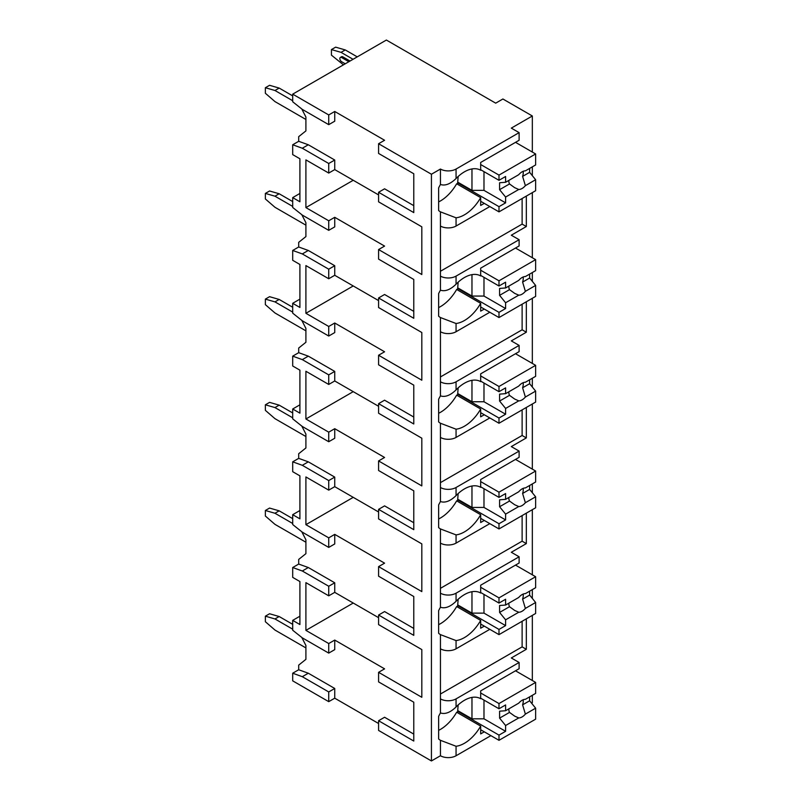 <?xml version="1.0" encoding="UTF-8"?>
<svg xmlns="http://www.w3.org/2000/svg" width="801" height="801" viewBox="0 0 801 801"><rect width="100%" height="100%" fill="white"/><g stroke="black" fill="none" stroke-linecap="round" stroke-linejoin="round"><path stroke-width="1.2" d="M299.904 616.219L292.695 620.375L292.695 630.227L302.307 637.856L328.73 653.105L328.73 643.543L334.738 640.069L384.58 668.855L378.583 672.319L378.583 681.891L413.777 702.207L413.777 734.106L384.58 717.255L378.583 720.73L378.583 730.432L431.429 760.95L440.44 755.754A11.044 6.378 0 0 0 456.059 755.754L490.893 735.638M531.544 703.148L532.335 702.697L532.335 695.308M328.73 701.656L328.73 691.944L302.307 676.695L292.695 673.22L292.695 680.85L328.73 701.656L334.738 698.192L378.583 723.503M384.58 140.265L378.583 143.729L431.429 174.238L440.44 169.041A11.044 6.378 0 0 0 456.059 169.041L519.118 132.636L511.308 128.12L532.335 115.985L502.898 98.994L495.699 103.159L386.382 40.05L292.695 94.148L328.73 114.944L334.738 111.479L384.58 140.265M413.777 173.757L413.777 205.657L384.58 188.806L378.583 192.27L413.777 212.595L413.777 173.757L378.583 153.442L378.583 143.729M299.904 193.452L292.695 197.617L292.695 207.459L302.307 215.089L328.73 230.348L334.738 226.883L334.738 217.311L384.58 246.087L378.583 249.562L421.817 274.523L421.817 226.813L378.583 201.842L378.583 192.27M413.777 279.449L413.777 311.349L384.58 294.498L378.583 297.962L413.777 318.287L413.777 279.449L378.583 259.123L378.583 249.562M299.904 299.143L292.695 303.309L292.695 313.151L302.307 320.78L328.73 336.04L334.738 332.575L334.738 323.003L384.58 351.779L378.583 355.243L421.817 380.215L421.817 332.505L378.583 307.534L378.583 297.962M413.777 385.141L413.777 417.041L384.58 400.19L378.583 403.654L413.777 423.979L413.777 385.141L378.583 364.815L378.583 355.243M299.904 404.835L292.695 409.001L292.695 418.843L302.307 426.472L328.73 441.731L334.738 438.257L334.738 428.695L384.58 457.471L378.583 460.935L421.817 485.907L421.817 438.187L378.583 413.226L378.583 403.654M413.777 490.833L413.777 522.733L384.58 505.882L378.583 509.346L413.777 529.661L413.777 490.833L378.583 470.507L378.583 460.935M299.904 510.527L292.695 514.683L292.695 524.535L302.307 532.164L328.73 547.423L334.738 543.949L334.738 534.377L384.58 563.163L378.583 566.627L421.817 591.599L421.817 543.879L378.583 518.918L378.583 509.346M413.777 596.515L413.777 628.425L384.58 611.574L378.583 615.038L413.777 635.353L413.777 596.515L378.583 576.199L378.583 566.627M378.583 672.319L421.817 697.291L421.817 649.571L378.583 624.61L378.583 615.038M292.695 94.148L292.695 101.767L302.307 109.397L328.73 124.656L334.738 121.191L334.738 111.479M431.429 760.95L431.429 174.238M413.777 702.207L413.777 741.045L378.583 720.73M378.583 617.671L334.738 592.36L328.73 595.824L305.902 582.647L305.902 630.367L353.231 603.043M328.73 643.543L305.902 630.367M378.583 194.913L334.738 169.592L334.738 160.03L308.305 144.771L298.703 141.306L298.703 136.651L305.902 130.903L305.902 117.026L301.797 108.996M378.583 300.595L334.738 275.284L334.738 265.712L308.305 250.463L298.703 246.988L298.703 242.343L305.902 236.585L305.902 222.718L301.797 214.688M378.583 406.287L334.738 380.976L334.738 371.404L308.305 356.155L298.703 352.68L298.703 348.035L305.902 342.277L305.902 328.41L301.797 320.38M378.583 511.979L334.738 486.668L334.738 477.096L308.305 461.837L298.703 458.372L298.703 453.726L305.902 447.969L305.902 434.102L301.797 426.072M334.738 592.36L334.738 582.788L308.305 567.529L298.703 564.064L298.703 559.418L305.902 553.661L305.902 539.794L301.797 531.764M334.738 698.192L334.738 688.48L308.305 673.22L298.703 669.756L298.703 665.11L305.902 659.353L305.902 645.486L301.797 637.446M328.73 653.105L334.738 649.641L334.738 640.069M334.738 169.592L328.73 173.066L305.902 159.89L305.902 207.599L353.231 180.275M328.73 230.348L328.73 220.776L334.738 217.311M328.73 220.776L305.902 207.599M328.73 124.656L328.73 114.944M328.73 691.944L334.738 688.48M328.73 173.066L328.73 163.494L334.738 160.03M292.695 303.309L299.904 307.464L299.904 264.47L292.695 260.305L292.695 250.463L302.307 253.927L328.73 269.186L328.73 278.758L334.738 275.284M328.73 269.186L334.738 265.712M328.73 336.04L328.73 326.468L334.738 323.003M292.695 409.001L299.904 413.156L299.904 370.162L292.695 365.997L292.695 356.155L302.307 359.619L328.73 374.878L328.73 384.45L334.738 380.976M328.73 374.878L334.738 371.404M328.73 441.731L328.73 432.16L334.738 428.695M292.695 514.683L299.904 518.848L299.904 475.854L292.695 471.689L292.695 461.837L302.307 465.311L328.73 480.57L328.73 490.132L334.738 486.668M328.73 480.57L334.738 477.096M328.73 547.423L328.73 537.851L334.738 534.377M328.73 595.824L328.73 586.252L334.738 582.788M292.695 197.617L299.904 201.772L299.904 158.778L292.695 154.613L292.695 144.771L298.703 141.306M328.73 163.494L302.307 148.235L292.695 144.771M328.73 278.758L305.902 265.582L305.902 313.291L353.231 285.967M328.73 326.468L305.902 313.291M328.73 384.45L305.902 371.274L305.902 418.983L353.231 391.659M328.73 432.16L305.902 418.983M328.73 490.132L305.902 476.955L305.902 524.675L353.231 497.351M328.73 537.851L305.902 524.675M292.695 620.375L299.904 624.54L299.904 581.536L292.695 577.381L292.695 567.529L298.703 564.064M328.73 586.252L302.307 571.003L292.695 567.529M292.695 673.22L298.703 669.756M292.695 250.463L298.703 246.988M292.695 356.155L298.703 352.68M292.695 461.837L298.703 458.372M532.335 680.5L532.335 615.378M532.335 598.427L532.335 589.616M532.335 574.818L532.335 509.696M532.335 492.735L532.335 483.924M532.335 469.126L532.335 404.004M532.335 387.043L532.335 378.232M532.335 363.434L532.335 298.312M532.335 281.351L532.335 272.54M532.335 257.742L532.335 192.62M532.335 175.659L532.335 166.848M532.335 152.05L532.335 115.985M440.44 543.118A11.044 6.378 0 0 0 456.059 543.118L456.059 534.888L440.44 528.93L440.44 607.238C445.106 608.81 450.312 606.828 456.059 601.291A32.28 18.633 120 0 1 480.6 592.98A32.28 18.633 120 0 1 480.68 593.02L480.68 585.211L519.118 563.023L519.118 556.785L511.308 552.269L526.327 543.609L526.327 513.161M440.44 437.426A11.044 6.378 0 0 0 456.059 437.426L456.059 429.196L440.44 423.238L440.44 501.546C445.106 503.118 450.312 501.136 456.059 495.599A32.28 18.633 120 0 1 480.6 487.288A32.28 18.633 120 0 1 480.68 487.338L480.68 479.529L519.118 457.331L519.118 451.093L511.308 446.588L526.327 437.917L526.327 407.469M440.44 331.734A11.044 6.378 0 0 0 456.059 331.734L456.059 323.504L440.44 317.546L440.44 395.864C445.106 397.426 450.312 395.444 456.059 389.907A32.28 18.633 120 0 1 480.6 381.596A32.28 18.633 120 0 1 480.68 381.646L480.68 373.837L519.118 351.639L519.118 345.401L511.308 340.896L526.327 332.225L526.327 301.777M440.44 226.042A11.044 6.378 0 0 0 456.059 226.042L456.059 217.812L440.44 211.854L440.44 290.172C445.106 291.744 450.312 289.752 456.059 284.215A32.28 18.633 120 0 1 480.6 275.904A32.28 18.633 120 0 1 480.68 275.955L480.68 268.145L519.118 245.947L519.118 239.709L511.308 235.204L526.327 226.533L526.327 196.085M519.118 662.477L519.118 668.715L480.68 690.903L480.68 698.712A32.28 18.633 120 0 0 480.6 698.672A32.28 18.633 120 0 0 456.059 706.973C450.312 712.52 445.106 714.502 440.44 712.93L440.44 698.883A11.044 6.378 0 0 0 456.059 698.883L519.118 662.477L511.308 657.961L526.327 649.301L526.327 618.853M456.059 648.81L456.059 640.58L440.44 634.622L440.44 648.81A11.044 6.378 0 0 0 456.059 648.81L489.811 629.326M480.52 170.172L480.68 170.263A32.28 18.633 120 0 0 480.6 170.213A32.28 18.633 120 0 0 456.059 178.523C450.312 184.06 445.106 186.052 440.44 184.48L440.44 169.041M440.44 755.754L440.44 740.314L456.059 746.262A32.28 18.633 120 0 0 480.68 726.096L456.66 712.229A32.28 18.633 120 0 1 438.638 730.352M440.44 276.115A11.044 6.378 0 0 0 456.059 276.115L519.118 239.709M440.44 381.807A11.044 6.378 0 0 0 456.059 381.807L519.118 345.401M440.44 487.499A11.044 6.378 0 0 0 456.059 487.499L519.118 451.093M440.44 593.191A11.044 6.378 0 0 0 456.059 593.191L519.118 556.785M440.44 184.48A32.28 18.633 120 0 0 438.638 187.885L438.638 210.533A32.28 18.633 120 0 0 440.44 211.854M440.44 648.81L440.44 698.883M440.44 712.93A32.28 18.633 120 0 0 438.638 716.344L438.638 738.983A32.28 18.633 120 0 0 440.44 740.314M440.44 290.172A32.28 18.633 120 0 0 438.638 293.577L438.638 316.215A32.28 18.633 120 0 0 440.44 317.546M440.44 395.864A32.28 18.633 120 0 0 438.638 399.268L438.638 421.907A32.28 18.633 120 0 0 440.44 423.238M440.44 501.546A32.28 18.633 120 0 0 438.638 504.96L438.638 527.599A32.28 18.633 120 0 0 440.44 528.93M440.44 607.238A32.28 18.633 120 0 0 438.638 610.652L438.638 633.291A32.28 18.633 120 0 0 440.44 634.622M440.44 694.026L522.122 646.868L522.122 621.276M526.327 649.301L522.122 646.868M480.68 170.263L480.68 162.453L519.118 140.265L519.118 132.636M484.285 203.374L480.68 205.446L480.68 197.637L456.66 183.769A32.28 18.633 120 0 1 438.638 201.902M484.285 731.824L480.68 733.906L480.68 726.096M456.059 226.042L489.811 206.558M456.059 217.812A32.28 18.633 120 0 0 480.68 197.637M456.059 331.734L489.811 312.25M456.059 323.504A32.28 18.633 120 0 0 480.68 303.329L456.66 289.461A32.28 18.633 120 0 1 438.638 307.594M484.285 309.056L480.68 311.138L480.68 303.329M456.059 437.426L489.811 417.942M456.059 429.196A32.28 18.633 120 0 0 480.68 409.021L456.66 395.153A32.28 18.633 120 0 1 438.638 413.286M484.285 414.748L480.68 416.83L480.68 409.021M456.059 543.118L489.811 523.634M456.059 534.888A32.28 18.633 120 0 0 480.68 514.713L456.66 500.845A32.28 18.633 120 0 1 438.638 518.968M484.285 520.44L480.68 522.522L480.68 514.713M456.059 640.58A32.28 18.633 120 0 0 480.68 620.405L456.66 606.537A32.28 18.633 120 0 1 438.638 624.66M484.285 626.132L480.68 628.214L480.68 620.405M458.152 176.48L457.561 184.29M480.68 169.732L498.993 180.315L505.601 176.5L505.601 182.278L518.748 174.688A10.193 5.887 120 0 1 522.062 171.855A10.193 5.887 120 0 1 525.376 170.863L535.629 164.946L535.629 153.962L498.993 175.109L498.993 180.315M480.68 164.535L498.993 175.109M457.561 182.738L498.993 206.668L498.993 211.864L535.629 190.718L535.629 179.724L529.631 172.335L522.602 176.39A10.193 5.887 120 0 0 523.173 171.304M480.68 201.291L498.993 211.864M498.993 206.668L505.601 202.853L505.601 197.066L518.748 189.477A10.193 5.887 120 0 0 522.062 188.495A10.193 5.887 120 0 0 525.376 185.652L535.629 179.724M505.601 197.066L499.594 189.677L499.594 182.738L505.601 182.278M508.855 180.405A10.193 5.887 120 0 0 509.506 183.95L499.594 189.677M509.506 183.95L514.663 187.674L518.748 189.477M525.376 185.652L522.602 176.39M505.601 202.853L483.984 190.368L471.969 190.368L458.152 182.388M483.984 171.644L483.984 190.368M471.969 168.951L471.969 190.368M529.631 172.335L529.631 168.41M515.514 142.338L535.629 153.962M458.152 704.93L457.561 712.74M480.68 698.192L498.993 708.765L505.601 704.95L505.601 710.737L518.748 703.148A10.193 5.887 120 0 1 522.062 700.304A10.193 5.887 120 0 1 525.376 699.323L535.629 693.396L535.629 682.412L498.993 703.558L498.993 708.765M480.68 692.985L498.993 703.558M457.561 711.188L498.993 735.118L498.993 740.314L535.629 719.168L535.629 708.184L529.631 700.785L522.602 704.84A10.193 5.887 120 0 0 523.173 699.764M480.68 729.741L498.993 740.314M498.993 735.118L505.601 731.303L505.601 725.516L518.748 717.926A10.193 5.887 120 0 0 522.062 716.945A10.193 5.887 120 0 0 525.376 714.102L535.629 708.184M505.601 725.516L499.594 718.127L499.594 711.188L505.601 710.737M508.855 708.855A10.193 5.887 120 0 0 509.506 712.409L499.594 718.127M509.506 712.409L514.663 716.124L518.748 717.926M525.376 714.102L522.602 704.84M505.601 731.303L483.984 718.817L471.969 718.817L458.152 710.847M483.984 700.094L483.984 718.817M471.969 697.401L471.969 718.817M529.631 700.785L529.631 696.86M515.514 670.797L535.629 682.412M526.327 226.533L522.122 224.11L522.122 198.518M440.44 271.269L522.122 224.11M458.152 282.172L457.561 289.982M480.68 275.424L498.993 285.997L505.601 282.182L505.601 287.97L518.748 280.38A10.193 5.887 120 0 1 522.062 277.536A10.193 5.887 120 0 1 525.376 276.555L535.629 270.638L535.629 259.644L498.993 280.801L498.993 285.997M480.68 270.227L498.993 280.801M457.561 288.43L498.993 312.35L498.993 317.556L535.629 296.4L535.629 285.416L529.631 278.027L522.602 282.082A10.193 5.887 120 0 0 523.173 276.996M480.68 306.983L498.993 317.556M498.993 312.35L505.601 308.535L505.601 302.758L518.748 295.168A10.193 5.887 120 0 0 522.062 294.187A10.193 5.887 120 0 0 525.376 291.344L535.629 285.416M505.601 302.758L499.594 295.359L499.594 288.43L505.601 287.97M508.855 286.097A10.193 5.887 120 0 0 509.506 289.642L499.594 295.359M509.506 289.642L514.663 293.366L518.748 295.168M525.376 291.344L522.602 282.082M505.601 308.535L483.984 296.06L471.969 296.06L458.152 288.08M483.984 277.336L483.984 296.06M471.969 274.633L471.969 296.06M529.631 278.027L529.631 274.102M515.514 248.03L535.629 259.644M526.327 332.225L522.122 329.792L522.122 304.21M440.44 376.951L522.122 329.792M458.152 387.864L457.561 395.674M480.68 381.116L498.993 391.689L505.601 387.874L505.601 393.661L518.748 386.072A10.193 5.887 120 0 1 522.062 383.228A10.193 5.887 120 0 1 525.376 382.247L535.629 376.33L535.629 365.336L498.993 386.493L498.993 391.689M480.68 375.919L498.993 386.493M457.561 394.122L498.993 418.042L498.993 423.248L535.629 402.092L535.629 391.108L529.631 383.719L522.602 387.774A10.193 5.887 120 0 0 523.173 382.688M480.68 412.675L498.993 423.248M498.993 418.042L505.601 414.227L505.601 408.45L518.748 400.86A10.193 5.887 120 0 0 522.062 399.879A10.193 5.887 120 0 0 525.376 397.036L535.629 391.108M505.601 408.45L499.594 401.051L499.594 394.122L505.601 393.661M508.855 391.779A10.193 5.887 120 0 0 509.506 395.334L499.594 401.051M509.506 395.334L514.663 399.048L518.748 400.86M525.376 397.036L522.602 387.774M505.601 414.227L483.984 401.752L471.969 401.752L458.152 393.772M483.984 383.018L483.984 401.752M471.969 380.325L471.969 401.752M529.631 383.719L529.631 379.794M515.514 353.722L535.629 365.336M526.327 437.917L522.122 435.484L522.122 409.892M440.44 482.643L522.122 435.484M458.152 493.556L457.561 501.366M480.68 486.808L498.993 497.381L505.601 493.566L505.601 499.353L518.748 491.764A10.193 5.887 120 0 1 522.062 488.92A10.193 5.887 120 0 1 525.376 487.939L535.629 482.012L535.629 471.028L498.993 492.184L498.993 497.381M480.68 481.601L498.993 492.184M457.561 499.814L498.993 523.734L498.993 528.94L535.629 507.784L535.629 496.8L529.631 489.411L522.602 493.466A10.193 5.887 120 0 0 523.173 488.38M480.68 518.357L498.993 528.94M498.993 523.734L505.601 519.919L505.601 514.132L518.748 506.542A10.193 5.887 120 0 0 522.062 505.561A10.193 5.887 120 0 0 525.376 502.728L535.629 496.8M505.601 514.132L499.594 506.743L499.594 499.814L505.601 499.353M508.855 497.471A10.193 5.887 120 0 0 509.506 501.025L499.594 506.743M509.506 501.025L514.663 504.74L518.748 506.542M525.376 502.728L522.602 493.466M505.601 519.919L483.984 507.433L471.969 507.433L458.152 499.464M483.984 488.71L483.984 507.433M471.969 486.017L471.969 507.433M529.631 489.411L529.631 485.486M515.514 459.414L535.629 471.028M526.327 543.609L522.122 541.176L522.122 515.584M440.44 588.335L522.122 541.176M458.152 599.248L457.561 607.058M480.68 592.5L498.993 603.073L505.601 599.258L505.601 605.045L518.748 597.456A10.193 5.887 120 0 1 522.062 594.612A10.193 5.887 120 0 1 525.376 593.631L535.629 587.704L535.629 576.72L498.993 597.876L498.993 603.073M480.68 587.293L498.993 597.876M457.561 605.496L498.993 629.426L498.993 634.632L535.629 613.476L535.629 602.492L529.631 595.103L522.602 599.148A10.193 5.887 120 0 0 523.173 594.072M480.68 624.049L498.993 634.632M498.993 629.426L505.601 625.611L505.601 619.824L518.748 612.234A10.193 5.887 120 0 0 522.062 611.253A10.193 5.887 120 0 0 525.376 608.41L535.629 602.492M505.601 619.824L499.594 612.435L499.594 605.496L505.601 605.045M508.855 603.163A10.193 5.887 120 0 0 509.506 606.717L499.594 612.435M509.506 606.717L514.663 610.432L518.748 612.234M525.376 608.41L522.602 599.148M505.601 625.611L483.984 613.125L471.969 613.125L458.152 605.155M483.984 594.402L483.984 613.125M471.969 591.709L471.969 613.125M529.631 595.103L529.631 591.178M515.514 565.106L535.629 576.72M353.051 59.294L341.046 52.355L331.434 49.582L335.639 47.159L345.241 49.932L357.256 56.871M341.046 52.355L345.241 49.932M343.439 64.841L331.434 55.139L331.434 49.582M342.848 56.871A2.543 1.472 -120 0 0 341.566 56.741L340.365 57.432A2.543 1.472 60 0 1 341.647 57.562L342.848 56.871L350.047 61.026M305.902 119.459L274.973 101.597L265.371 93.276L265.371 87.73L269.567 85.296L279.179 88.08L292.695 95.88M292.695 100.736L274.973 90.503L279.179 88.08M274.973 90.503L265.371 87.73M345.241 63.8L341.647 61.727A2.543 1.472 60 0 1 339.974 59.474A2.543 1.472 60 0 1 340.365 57.432M348.846 61.717L341.647 57.562M305.902 225.151L274.973 207.289L265.371 198.968L265.371 193.421L269.567 190.988L279.179 193.762L292.695 201.572M292.695 206.418L274.973 196.195L279.179 193.762M274.973 196.195L265.371 193.421M305.902 330.833L274.973 312.981L265.371 304.66L265.371 299.113L269.567 296.68L279.179 299.454L292.695 307.254M292.695 312.11L274.973 301.887L279.179 299.454M274.973 301.887L265.371 299.113M305.902 436.525L274.973 418.673L265.371 410.352L265.371 404.805L269.567 402.372L279.179 405.146L292.695 412.946M292.695 417.802L274.973 407.579L279.179 405.146M274.973 407.579L265.371 404.805M305.902 542.217L274.973 524.365L265.371 516.034L265.371 510.487L269.567 508.064L279.179 510.838L292.695 518.637M292.695 523.494L274.973 513.261L279.179 510.838M274.973 513.261L265.371 510.487M305.902 647.909L274.973 630.057L265.371 621.726L265.371 616.179L269.567 613.756L279.179 616.53L292.695 624.329M292.695 629.185L274.973 618.953L279.179 616.53M274.973 618.953L265.371 616.179M302.307 676.695L308.305 673.22M302.307 148.235L308.305 144.771M302.307 253.927L308.305 250.463M302.307 359.619L308.305 356.155M302.307 465.311L308.305 461.837M302.307 571.003L308.305 567.529M456.059 178.523L456.059 169.041M456.059 755.754L456.059 746.262M456.059 284.215L456.059 276.115M456.059 389.907L456.059 381.807M456.059 495.599L456.059 487.499M456.059 601.291L456.059 593.191M456.059 706.973L456.059 698.883"/></g></svg>

